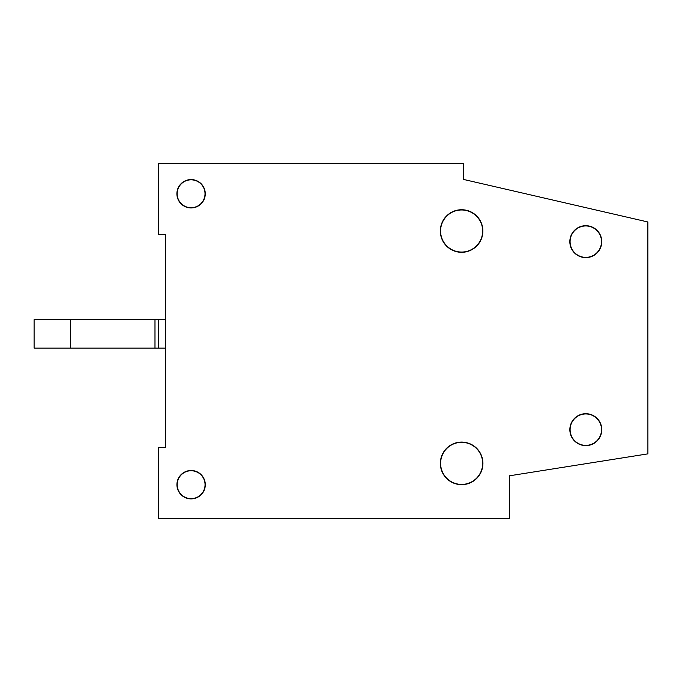 <?xml version="1.0" encoding="UTF-8"?>
<svg xmlns="http://www.w3.org/2000/svg" width="682" height="682" viewBox="0 0 682 682"><rect width="100%" height="100%" fill="white"/><g stroke="black" fill="none" stroke-linecap="round" stroke-linejoin="round"><path stroke-width="1.02" d="M161.813 234.565L165.368 234.565L165.385 447.435L158.292 447.435L158.292 518.397L509.539 518.363L158.292 518.397M463.402 179.409L463.402 163.612L158.258 163.603L158.267 234.565L165.368 234.565L165.368 246.978M158.275 348.093L158.275 319.713L34.1 319.713L34.1 348.093L165.376 348.093M158.275 319.713L165.376 319.713M70.527 319.713L70.527 348.093M154.985 319.713L154.985 348.093M205.299 484.689A14.194 14.194 0 0 0 191.105 470.495A14.194 14.194 0 0 0 176.919 484.689A14.194 14.194 0 0 0 191.113 498.883A14.194 14.194 0 0 0 205.299 484.689M205.052 484.689A13.938 13.938 0 0 0 191.105 470.751A13.938 13.938 0 0 0 177.175 484.689A13.938 13.938 0 0 0 191.113 498.627A13.938 13.938 0 0 0 205.052 484.689M482.924 463.376A21.287 21.287 0 0 0 461.637 442.089A21.287 21.287 0 0 0 440.35 463.376A21.287 21.287 0 0 0 461.637 484.663A21.287 21.287 0 0 0 482.924 463.376M482.668 463.376A21.031 21.031 0 0 0 461.637 442.337A21.031 21.031 0 0 0 440.606 463.376A21.031 21.031 0 0 0 461.637 484.408A21.031 21.031 0 0 0 482.668 463.376M482.899 231.01A21.287 21.287 0 0 0 461.612 209.732A21.287 21.287 0 0 0 440.325 231.019A21.287 21.287 0 0 0 461.62 252.306A21.287 21.287 0 0 0 482.899 231.01M482.651 231.01A21.031 21.031 0 0 0 461.612 209.979A21.031 21.031 0 0 0 440.581 231.019A21.031 21.031 0 0 0 461.62 252.05A21.031 21.031 0 0 0 482.651 231.01M601.771 429.66A15.967 15.967 0 0 0 585.804 413.693A15.967 15.967 0 0 0 569.845 429.66A15.967 15.967 0 0 0 585.812 445.627A15.967 15.967 0 0 0 601.771 429.66M601.524 429.66A15.712 15.712 0 0 0 585.804 413.948A15.712 15.712 0 0 0 570.101 429.66A15.712 15.712 0 0 0 585.812 445.372A15.712 15.712 0 0 0 601.524 429.66M601.754 241.658A15.967 15.967 0 0 0 585.787 225.691A15.967 15.967 0 0 0 569.828 241.658A15.967 15.967 0 0 0 585.795 257.625A15.967 15.967 0 0 0 601.754 241.658M601.507 241.658A15.712 15.712 0 0 0 585.787 225.947A15.712 15.712 0 0 0 570.084 241.658A15.712 15.712 0 0 0 585.795 257.37A15.712 15.712 0 0 0 601.507 241.658M205.273 193.765A14.194 14.194 0 0 0 191.079 179.571A14.194 14.194 0 0 0 176.894 193.765A14.194 14.194 0 0 0 191.088 207.95A14.194 14.194 0 0 0 205.273 193.765M205.018 193.765A13.938 13.938 0 0 0 191.079 179.826A13.938 13.938 0 0 0 177.141 193.765A13.938 13.938 0 0 0 191.088 207.703A13.938 13.938 0 0 0 205.018 193.765M463.402 163.603L463.393 179.4L463.402 163.603M463.393 179.4L647.874 221.974L647.9 453.862L509.531 475.789L509.539 518.363M165.385 447.435L165.376 360.488M647.874 221.974L642.376 220.712"/></g></svg>
